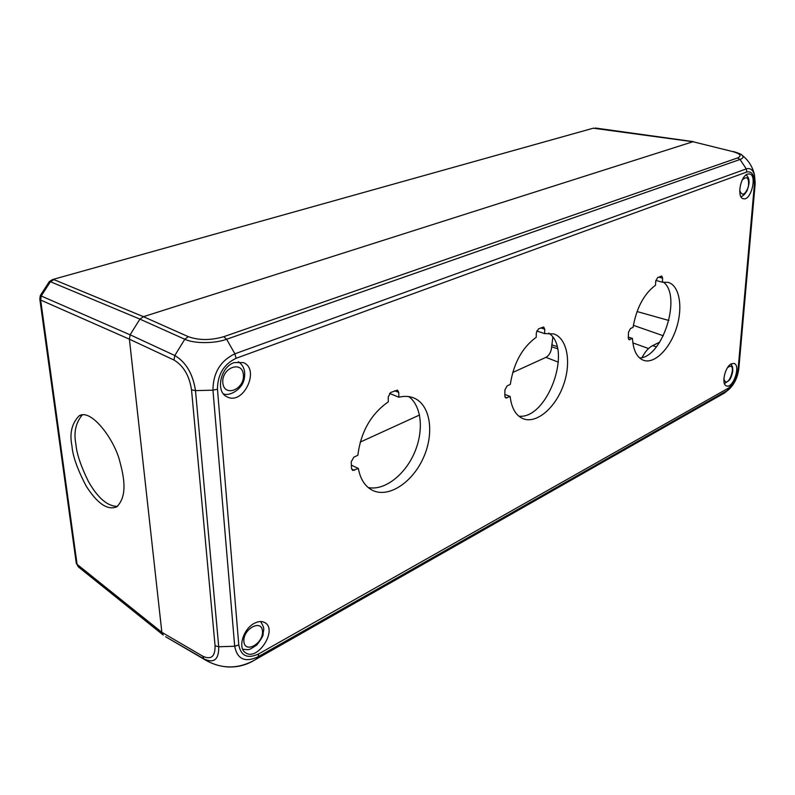 <?xml version="1.0" encoding="UTF-8"?>
<svg xmlns="http://www.w3.org/2000/svg" width="795" height="795" viewBox="0 0 795 795"><rect width="100%" height="100%" fill="white"/><g stroke="black" fill="none" stroke-linecap="round" stroke-linejoin="round"><path stroke-width="1.19" d="M512.686 372.517L545.936 357.353C549.305 355.335 551.213 351.837 551.67 346.849L557.534 348.707M552.823 337.309L551.67 346.849M360.215 442.099L419.531 415.03M82.312 414.891C75.684 422.731 73.557 432.55 75.932 444.326C76.648 453.538 80.762 465.85 88.285 481.253C97.755 497.938 107.454 506.326 117.392 506.395M71.948 445.846C69.413 433.454 71.769 423.477 79.033 415.904C91.236 407.885 114.977 440.351 119.936 461.945C124.954 480.448 126.753 496.796 116.795 506.803C107.613 510.579 97.417 503.682 86.198 486.103C77.433 469.358 72.683 455.942 71.948 445.846M162.935 634.808L78.457 566.974L77.075 564.351L161.852 632.333L129.406 339.187L40.664 300.053L41.211 295.988L130.102 334.824M692.922 141.739L143.438 316.688L692.922 141.739L593.259 128.204L52.848 279.472M161.852 632.293L129.406 339.227M236.075 358.297C223.783 364.249 217.582 374.554 217.462 389.192L238.788 644.944C240.945 656.044 247.573 659.045 258.673 653.927L728.359 388.159C733.606 384.373 736.866 377.983 738.128 368.989L754.356 185.016C754.713 175.367 752.209 171.024 746.853 171.988L236.075 358.297L234.893 353.805L226.615 339.256L223.783 336.683C210.774 340.469 198.949 340.469 188.296 336.663L143.438 316.688L139.9 319.113L50.413 281.718L53.851 279.592L143.478 316.678M40.326 295.521L41.211 295.988L50.413 281.718L49.24 281.678L40.326 295.521M234.247 362.57L243.29 362.58C260.402 369.079 243.588 405.38 227.31 396.944C215.197 392.313 220.265 366.883 234.247 362.57M254.37 623.31C258.494 621.163 262.032 620.965 264.993 622.694C277.922 629.809 257.6 661.539 245.576 652.765C237.447 648.213 243.22 628.815 254.37 623.31M747.568 174.125L749.486 173.946C757.476 175.009 751.086 201.016 743.424 198.74C736.607 197.995 740.225 176.202 747.568 174.125M731.281 363.852L734.014 363.424C741.039 365.074 733.248 388.695 726.59 385.953C721.035 384.8 724.821 366.853 731.281 363.852M544.724 329.19L544.625 333.602L553.698 333.9C567.392 338.322 571.625 362.709 563.377 385.297C555.347 407.954 536.545 424.053 523.17 418.746C515.856 415.636 511.523 408.203 510.151 396.447L505.839 398.047L504.835 395.97L504.904 389.938L507.13 385.893L510.31 384.412C513.59 363.196 522.226 347.485 536.228 337.269L536.327 332.827L538.503 328.862L543.661 326.984L544.724 329.19L540.769 327.888M398.742 392.382L398.861 397.222C404.277 395.89 409.246 396.139 413.758 397.947C430.403 404.625 434.607 432.798 423.546 457.463C412.744 482.237 388.834 498.316 372.587 490.376C365.104 486.59 360.354 479.286 358.356 468.454L352.632 470.431L351.509 468.354L351.241 461.746L353.864 457.145L357.859 455.287C360.841 431.814 370.997 413.986 388.338 401.813L388.208 396.944L390.772 392.452L397.51 390.116L398.742 392.382L394.727 390.752M662.613 278.161L662.364 282.215L668.108 282.344C679.437 285.405 683.163 306.93 676.555 327.689C670.135 348.488 654.822 364.1 643.751 360.393C636.994 357.839 633.237 350.516 632.462 338.422L629.103 339.733L628.249 337.716L628.537 332.171L630.465 328.554L633.049 327.351C636.457 308.003 643.95 293.951 655.507 285.206L655.756 281.132L657.644 277.584L661.728 276.034L662.613 278.161L658.767 277.097M755.19 183.148L754.475 174.9C752.905 169.742 750.172 167.745 746.286 168.908L234.893 353.805C220.394 360.791 213.09 372.915 212.951 390.186L217.462 389.192M728.359 388.159L727.395 390.444L729.383 389.013L733.308 384.293M238.788 644.944L234.694 646.236C237.268 659.303 245.089 662.811 258.137 656.759L255.722 659.452L252.224 661.45M518.867 416.192C547.526 419.541 572.976 348.796 548.759 333.125M536.714 330.988L544.625 333.602M510.151 396.447L504.855 394.439M368.214 487.544C384.224 490.903 404.526 475.36 414.215 453.319C424.033 431.327 421.887 406.136 408.769 396.606M389.53 393.396L398.861 397.222M358.356 468.454L351.38 465.154M639.597 357.969C662.722 357.561 682.219 295.372 663.269 282.056M655.845 280.406L662.364 282.215M632.462 338.422L628.279 337.1M746.853 171.988L746.286 168.908L740.036 159.467L226.615 339.256C214.889 343.678 194 343.768 184.788 339.246L174.811 355.514C186.03 362.212 192.927 373.908 195.49 390.613L212.951 390.186L234.694 646.236L218.724 646.762C218.933 659.522 214.054 663.587 204.067 658.956L206.919 660.893M741.258 154.618L742.083 155.234C743.852 156.893 743.166 158.294 740.036 159.467L737.551 157.947L223.783 336.683M258.673 653.927L258.137 656.759L727.395 390.444L720.489 395.284M225.909 666.816C235.121 667.571 243.687 665.892 251.608 661.768M188.296 336.663L184.788 339.246L139.9 319.113L130.122 334.784L129.406 339.187L173.976 360.016C183.486 365.73 189.339 375.667 191.525 389.828L195.49 390.613L218.724 646.762L215.067 645.719C215.256 656.63 211.112 660.098 202.645 656.123L204.067 658.956L166.056 636.994M659.751 342.138L652.566 345.656C648.621 347.693 645.123 351.648 642.092 357.521M202.645 656.123L161.852 632.333L163.233 635.076M732.632 151.557L692.932 141.729L732.632 151.557C740.413 153.763 742.053 155.899 737.551 157.947M222.799 382.693C221.527 367.648 242.495 359.996 243.409 374.922C244.671 389.61 223.991 397.669 222.799 382.693M243.876 641.515C242.803 628.944 261.734 618.689 262.489 631.23C263.562 643.533 244.87 654.047 243.876 641.515M742.262 179.938C747.191 175.566 749.228 177.851 748.393 186.775C745.004 195.143 742.103 196.375 739.688 190.482M727.505 367.707C738.684 359.062 727.753 392.193 723.867 378.738M545.936 357.353L558.378 362.172M637.043 311.541L668.893 320.484M663.328 335.778L633.357 325.324M648.541 348.528L632.85 342.893M557.007 346.521L551.72 344.851M49.35 281.559L52.559 279.552L593.587 128.114M39.829 299.258L76.221 562.86L77.075 564.351L40.664 300.053L39.79 298.99L40.316 295.541M754.356 185.016L755.121 184.271M738.128 368.989L738.873 367.956M505.054 397.212L506.981 397.947M351.599 469.02L354.381 470.342M628.517 339.207L629.879 339.644M130.122 334.784L174.811 355.514L173.976 360.016M191.525 389.828L215.067 645.719M652.566 345.656L656.412 346.809M79.033 415.904L81.398 415.04M693.488 141.649L595.385 128.015M76.26 563.228L78.427 566.944M165.638 636.745L206.462 660.635C222.779 669.4 239.196 669.012 255.722 659.452L724.503 392.998L729.383 389.013C734.659 383.717 737.82 376.8 738.853 368.234L755.101 184.48L754.475 174.9C752.676 166.87 748.542 160.312 742.083 155.234C742.073 154.588 739.201 153.346 733.487 151.517M238.291 361.715C243.648 365.293 245.655 370.907 244.294 378.559C242.564 389.769 228.672 396.765 223.365 393.793M260.611 621.521C265.689 629.888 263.115 629.6 263.115 634.281C263.453 635.374 261.376 638.932 256.874 644.944C248.169 650.668 249.61 649.823 242.684 649.237M746.217 174.86C748.184 177.076 749.109 179.243 748.999 181.369C749.377 182.383 748.731 185.503 747.071 190.73C744.756 194.427 742.709 196.395 740.91 196.623M730.913 364.07C732.732 367.409 732.563 365.581 732.781 371.106C731.976 375.26 730.853 378.271 729.413 380.119L724.464 383.637"/></g></svg>
